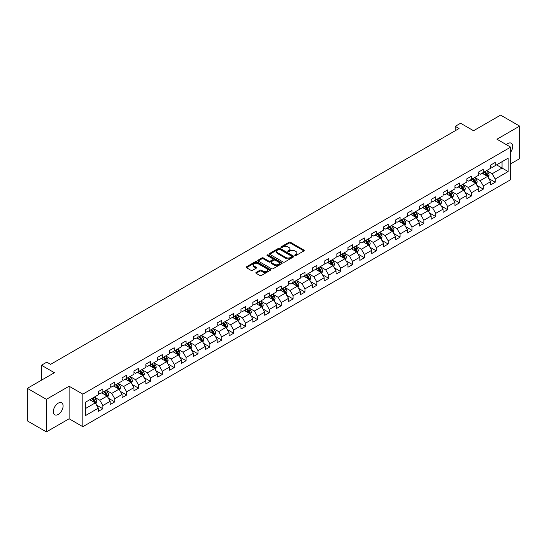 <?xml version="1.0" encoding="UTF-8"?>
<svg xmlns="http://www.w3.org/2000/svg" width="547" height="547" viewBox="0 0 547 547"><rect width="100%" height="100%" fill="white"/><g stroke="black" fill="none" stroke-linecap="round" stroke-linejoin="round"><path stroke-width="0.82" d="M294.936 255.517A0.738 0.431 0 0 0 295.982 255.517L303.934 250.929A1.06 0.609 0 0 0 304.241 250.499A1.06 0.609 0 0 0 303.934 250.068L290.464 242.294A1.06 0.609 0 0 0 288.973 242.294L281.021 246.882A0.738 0.431 0 0 0 282.067 247.483L283.1 246.888A3.385 1.956 0 0 1 287.886 246.888L289.007 247.538A3.385 1.956 0 0 1 289.999 248.919A3.385 1.956 0 0 1 289.007 250.3L287.982 250.895A0.738 0.431 0 0 0 289.028 251.504L290.054 250.909A3.385 1.956 0 0 1 294.84 250.909L295.961 251.552A3.385 1.956 0 0 1 296.953 252.94A3.385 1.956 0 0 1 295.961 254.321L294.936 254.916A0.738 0.431 0 0 0 294.936 255.517L294.936 254.916M58.214 414.428A6.899 3.979 120 0 0 62.72 408.349A6.899 3.979 120 0 0 61.661 402.818A6.899 3.979 120 0 0 58.214 403.16A6.899 3.979 120 0 0 53.709 409.238A6.899 3.979 120 0 0 54.768 414.77A6.899 3.979 120 0 0 58.214 414.428M510.659 152.175A6.899 3.979 120 0 0 511.288 143.232A6.899 3.979 120 0 0 507.835 143.574A6.899 3.979 120 0 0 506.385 144.668M256.133 272.433A1.06 0.609 0 0 0 255.825 272.871A1.06 0.609 0 0 0 256.133 273.302L259.907 275.483A1.06 0.609 0 0 0 261.404 275.483L270.232 270.382A1.06 0.609 0 0 0 270.539 269.951A1.06 0.609 0 0 0 270.232 269.521L256.769 261.746A1.06 0.609 0 0 0 255.271 261.746L246.444 266.84A1.06 0.609 0 0 0 246.136 267.278A1.06 0.609 0 0 0 246.444 267.709L251.005 270.341A1.06 0.609 0 0 0 252.502 270.341L256.283 268.16A1.06 0.609 0 0 0 256.591 267.729A1.06 0.609 0 0 0 256.283 267.298L254.02 265.992A2.831 1.634 0 0 1 253.193 264.837A2.831 1.634 0 0 1 254.936 263.326A2.831 1.634 0 0 1 258.02 263.681L266.881 268.796A2.831 1.634 0 0 1 267.715 269.951A2.831 1.634 0 0 1 265.965 271.462A2.831 1.634 0 0 1 262.881 271.107L261.404 270.252A1.06 0.609 0 0 0 259.907 270.252L256.133 272.433L256.133 273.302L259.907 271.134L259.907 270.252M510.659 163.861L519.65 158.664L519.65 126.104L500.601 115.109L473.545 130.726L460.588 123.246L455.254 126.33L459.063 128.524L50.591 364.357L46.782 362.155L41.449 365.239L41.449 380.192M46.399 399.331L46.399 431.891L69.113 418.783L69.113 386.223L46.399 399.331L27.35 388.336L54.406 372.712L41.449 365.239M69.113 386.223L82.829 394.141L510.659 147.136L510.659 179.696L82.829 426.701L82.829 394.141M519.65 126.104L496.943 139.218L510.659 147.136M283.175 262.047A1.06 0.609 0 0 0 284.666 262.047L293.493 256.953A1.06 0.609 0 0 0 293.807 256.522A1.06 0.609 0 0 0 293.493 256.092L280.03 248.317A1.06 0.609 0 0 0 278.532 248.317L269.705 253.411A1.06 0.609 0 0 0 269.397 253.842A1.06 0.609 0 0 0 269.705 254.273L283.175 262.047M267.421 255.675A0.738 0.431 0 0 1 268.174 255.784L268.174 254.902L281.862 262.806A1.06 0.609 0 0 1 282.177 263.237A1.06 0.609 0 0 1 281.862 263.668L273.035 268.762A1.06 0.609 0 0 1 271.544 268.762L258.075 260.994L261.856 258.827L261.856 257.945L258.075 260.126A1.06 0.609 0 0 0 257.767 260.557A1.06 0.609 0 0 0 258.075 260.994L258.075 260.126M261.856 258.827A1.06 0.609 0 0 1 263.353 258.827L263.353 257.945A1.06 0.609 0 0 0 261.856 257.945M263.353 257.945L268.809 261.097A1.06 0.609 0 0 0 270.307 261.097L272.809 259.654A1.06 0.609 0 0 0 273.124 259.223A1.06 0.609 0 0 0 272.809 258.786L267.127 255.504A0.738 0.431 0 0 1 268.174 254.902M46.399 431.891L27.35 420.896L27.35 388.336M96.511 405.074L102.87 408.753L102.87 405.539L110.186 401.313L110.186 404.527L114.761 401.888L114.761 398.674L122.077 394.449L122.077 397.662L126.651 395.023L126.651 391.809L133.967 387.584L133.967 390.797L138.535 388.158L138.535 384.944L145.851 380.726L145.851 383.932L150.425 381.293L150.425 378.086L157.741 373.861L157.741 377.074L162.315 374.428L162.315 371.222L169.632 366.996L169.632 370.21L174.199 367.57L174.199 364.357L181.515 360.131L181.515 363.345L186.089 360.705L186.089 357.492L193.406 353.266L193.406 356.48L197.98 353.841L197.98 350.627L205.296 346.401L205.296 349.615L209.863 346.976L209.863 343.762L217.18 339.543L217.18 342.75L221.754 340.111L221.754 336.904L229.07 332.679L229.07 335.892L233.644 333.246L233.644 330.039L240.96 325.814L240.96 329.027L245.535 326.388L245.535 323.174L252.851 318.949L252.851 322.162L257.418 319.523L257.418 316.31L264.734 312.084L264.734 315.298L269.309 312.658L269.309 309.445L276.625 305.226L276.625 308.433L281.199 305.794L281.199 302.58L288.515 298.361L288.515 301.568L293.083 298.929L293.083 295.722L300.399 291.496L300.399 294.71L304.973 292.071L304.973 288.857L312.289 284.631L312.289 287.845L316.863 285.206L316.863 281.992L324.18 277.767L324.18 280.98L328.747 278.341L328.747 275.127L336.063 270.902L336.063 274.115L340.637 271.476L340.637 268.262L347.954 264.044L347.954 267.251L352.528 264.611L352.528 261.398L359.844 257.179L359.844 260.386L364.418 257.746L364.418 254.54L371.734 250.314L371.734 253.528L376.302 250.888L376.302 247.675L383.618 243.449L383.618 246.663L388.192 244.024L388.192 240.81L395.508 236.584L395.508 239.798L400.083 237.159L400.083 233.945L407.399 229.719L407.399 232.933L411.966 230.294L411.966 227.08L419.282 222.861L419.282 226.068L423.857 223.429L423.857 220.215L431.173 215.997L431.173 219.203L435.747 216.564L435.747 213.357L443.063 209.132L443.063 212.345L447.631 209.706L447.631 206.492L454.947 202.267L454.947 205.481L459.521 202.841L459.521 199.628L466.837 195.402L466.837 198.616L471.411 195.976L471.411 192.763L478.728 188.537L478.728 191.751L483.302 189.112L483.302 185.898L490.618 181.679L490.618 184.886L495.185 182.247L495.185 179.033L508.142 171.56L508.142 158.179L502.043 161.7L502.043 168.038L508.142 171.56M102.87 408.753L98.296 411.392L98.296 408.178L85.346 415.658L85.346 402.284L98.296 394.804L98.296 391.59L102.87 388.951L102.87 392.165L110.186 387.939L110.186 384.726L114.761 382.086L114.761 385.3L122.077 381.074L122.077 377.861L126.651 375.221L126.651 378.435L133.967 374.21L133.967 370.996L138.535 368.357L138.535 371.57L145.851 367.345L145.851 364.138L150.425 361.499L150.425 364.705L157.741 360.487L157.741 357.273L162.315 354.634L162.315 357.847L169.632 353.622L169.632 350.408L174.199 347.769L174.199 350.983L181.515 346.757L181.515 343.543L186.089 340.904L186.089 344.118L193.406 339.892L193.406 336.678L197.98 334.039L197.98 337.253L205.296 333.027L205.296 329.82L209.863 327.174L209.863 330.388L217.18 326.162L217.18 322.956L221.754 320.316L221.754 323.523L229.07 319.304L229.07 316.091L233.644 313.452L233.644 316.665L240.96 312.44L240.96 309.226L245.535 306.587L245.535 309.8L252.851 305.575L252.851 302.361L257.418 299.722L257.418 302.935L264.734 298.71L264.734 295.496L269.309 292.857L269.309 296.071L276.625 291.845L276.625 288.638L281.199 285.992L281.199 289.206L288.515 284.98L288.515 281.773L293.083 279.134L293.083 282.341L300.399 278.122L300.399 274.909L304.973 272.269L304.973 275.483L312.289 271.257L312.289 268.044L316.863 265.404L316.863 268.618L324.18 264.392L324.18 261.179L328.747 258.54L328.747 261.753L336.063 257.528L336.063 254.314L340.637 251.675L340.637 254.888L347.954 250.663L347.954 247.456L352.528 244.81L352.528 248.023L359.844 243.798L359.844 240.591L364.418 237.952L364.418 241.159L371.734 236.94L371.734 233.726L376.302 231.087L376.302 234.301L383.618 230.075L383.618 226.861L388.192 224.222L388.192 227.436L395.508 223.21L395.508 219.997L400.083 217.357L400.083 220.571L407.399 216.345L407.399 213.132L411.966 210.492L411.966 213.706L419.282 209.48L419.282 206.274L423.857 203.634L423.857 206.841L431.173 202.622L431.173 199.409L435.747 196.77L435.747 199.976L443.063 195.758L443.063 192.544L447.631 189.905L447.631 193.118L454.947 188.893L454.947 185.679L459.521 183.04L459.521 186.253L466.837 182.028L466.837 178.814L471.411 176.175L471.411 179.389L478.728 175.163L478.728 171.949L483.302 169.31L483.302 172.524L490.618 168.298L490.618 165.091L495.185 162.452L495.185 165.659L508.142 158.179M101.653 392.869L107.137 396.035L99.821 400.26L94.337 397.088M98.296 393.04L99.821 393.922L102.87 392.165M99.821 400.26L102.87 405.539M107.137 396.035L110.186 401.313M113.544 386.004L119.027 389.17L111.711 393.396L106.227 390.23M110.186 386.182L111.711 387.057L114.761 385.3M111.711 393.396L114.761 398.674M119.027 389.17L122.077 394.449M125.427 379.139L130.918 382.305L123.601 386.531L118.111 383.365M122.077 379.317L123.601 380.192L126.651 378.435M123.601 386.531L126.651 391.809M130.918 382.305L133.967 387.584M137.318 372.275L142.801 375.44L135.485 379.666L130.001 376.5M133.967 372.452L135.485 373.334L138.535 371.57M135.485 379.666L138.535 384.944M142.801 375.44L145.851 380.726M149.208 365.41L154.692 368.582L147.375 372.801L141.892 369.635M145.851 365.587L147.375 366.469L150.425 364.705M147.375 372.801L150.425 378.086M154.692 368.582L157.741 373.861M161.091 358.545L166.582 361.717L159.266 365.943L153.775 362.77M157.741 358.723L159.266 359.605L162.315 357.847M159.266 365.943L162.315 371.222M166.582 361.717L169.632 366.996M172.982 351.687L178.472 354.853L171.156 359.078L165.666 355.906M169.632 351.858L171.156 352.74L174.199 350.983M171.156 359.078L174.199 364.357M178.472 354.853L181.515 360.131M184.872 344.822L190.356 347.988L183.04 352.213L177.556 349.048M181.515 345L183.04 345.875L186.089 344.118M183.04 352.213L186.089 357.492M190.356 347.988L193.406 353.266M196.756 337.957L202.246 341.123L194.93 345.348L189.44 342.183M193.406 338.135L194.93 339.01L197.98 337.253M194.93 345.348L197.98 350.627M202.246 341.123L205.296 346.401M208.646 331.092L214.137 334.258L206.821 338.484L201.33 335.318M205.296 331.27L206.821 332.152L209.863 330.388M206.821 338.484L209.863 343.762M214.137 334.258L217.18 339.543M220.537 324.227L226.02 327.4L218.704 331.619L213.221 328.453M217.18 324.405L218.704 325.287L221.754 323.523M218.704 331.619L221.754 336.904M226.02 327.4L229.07 332.679M232.427 317.363L237.911 320.535L230.595 324.761L225.111 321.588M229.07 317.54L230.595 318.422L233.644 316.665M230.595 324.761L233.644 330.039M237.911 320.535L240.96 325.814M244.311 310.505L249.801 313.67L242.485 317.896L236.995 314.723M240.96 310.675L242.485 311.558L245.535 309.8M242.485 317.896L245.535 323.174M249.801 313.67L252.851 318.949M256.201 303.64L261.685 306.805L254.369 311.031L248.885 307.865M252.851 303.817L254.369 304.693L257.418 302.935M254.369 311.031L257.418 316.31M261.685 306.805L264.734 312.084M268.092 296.775L273.575 299.941L266.259 304.166L260.775 301M264.734 296.953L266.259 297.828L269.309 296.071M266.259 304.166L269.309 309.445M273.575 299.941L276.625 305.226M279.975 289.91L285.466 293.076L278.149 297.301L272.659 294.136M276.625 290.088L278.149 290.97L281.199 289.206M278.149 297.301L281.199 302.58M285.466 293.076L288.515 298.361M291.866 283.045L297.356 286.218L290.04 290.436L284.549 287.271M288.515 283.223L290.04 284.105L293.083 282.341M290.04 290.436L293.083 295.722M297.356 286.218L300.399 291.496M303.756 276.187L309.24 279.353L301.923 283.578L296.44 280.406M300.399 276.358L301.923 277.24L304.973 275.483M301.923 283.578L304.973 288.857M309.24 279.353L312.289 284.631M315.64 269.322L321.13 272.488L313.814 276.714L308.323 273.541M312.289 269.493L313.814 270.375L316.863 268.618M313.814 276.714L316.863 281.992M321.13 272.488L324.18 277.767M327.53 262.457L333.02 265.623L325.704 269.849L320.214 266.683M324.18 262.635L325.704 263.51L328.747 261.753M325.704 269.849L328.747 275.127M333.02 265.623L336.063 270.902M339.42 255.593L344.904 258.758L337.588 262.984L332.104 259.818M336.063 255.77L337.588 256.646L340.637 254.888M337.588 262.984L340.637 268.262M344.904 258.758L347.954 264.044M351.311 248.728L356.794 251.9L349.478 256.119L343.995 252.953M347.954 248.906L349.478 249.788L352.528 248.023M349.478 256.119L352.528 261.398M356.794 251.9L359.844 257.179M363.194 241.863L368.685 245.035L361.369 249.254L355.878 246.088M359.844 242.041L361.369 242.923L364.418 241.159M361.369 249.254L364.418 254.54M368.685 245.035L371.734 250.314M375.085 235.005L380.568 238.171L373.252 242.396L367.769 239.224M371.734 235.176L373.252 236.058L376.302 234.301M373.252 242.396L376.302 247.675M380.568 238.171L383.618 243.449M386.975 228.14L392.459 231.306L385.143 235.531L379.659 232.359M383.618 228.311L385.143 229.193L388.192 227.436M385.143 235.531L388.192 240.81M392.459 231.306L395.508 236.584M398.859 221.275L404.349 224.441L397.033 228.667L391.543 225.501M395.508 221.453L397.033 222.328L400.083 220.571M397.033 228.667L400.083 233.945M404.349 224.441L407.399 229.719M410.749 214.41L416.24 217.576L408.924 221.802L403.433 218.636M407.399 214.588L408.924 215.463L411.966 213.706M408.924 221.802L411.966 227.08M416.24 217.576L419.282 222.861M422.64 207.545L428.123 210.718L420.807 214.937L415.323 211.771M419.282 207.723L420.807 208.605L423.857 206.841M420.807 214.937L423.857 220.215M428.123 210.718L431.173 215.997M434.523 200.681L440.014 203.853L432.698 208.072L427.207 204.906M431.173 200.858L432.698 201.74L435.747 199.976M432.698 208.072L435.747 213.357M440.014 203.853L443.063 209.132M446.414 193.823L451.904 196.988L444.588 201.214L439.097 198.041M443.063 193.994L444.588 194.876L447.631 193.118M444.588 201.214L447.631 206.492M451.904 196.988L454.947 202.267M458.304 186.958L463.788 190.124L456.471 194.349L450.988 191.177M454.947 187.129L456.471 188.011L459.521 186.253M456.471 194.349L459.521 199.628M463.788 190.124L466.837 195.402M470.194 180.093L475.678 183.259L468.362 187.484L462.878 184.318M466.837 180.271L468.362 181.146L471.411 179.389M468.362 187.484L471.411 192.763M475.678 183.259L478.728 188.537M482.078 173.228L487.568 176.394L480.252 180.619L474.762 177.454M478.728 173.406L480.252 174.288L483.302 172.524M480.252 180.619L483.302 185.898M487.568 176.394L490.618 181.679M496.56 164.866L502.043 168.038L492.136 173.755L486.652 170.589M490.618 166.541L492.136 167.423L495.185 165.659M492.136 173.755L495.185 179.033M69.113 418.783L82.829 426.701M455.254 126.33L455.254 130.726M85.346 408.616L95.253 402.9L89.763 399.727M95.253 402.9L98.296 408.178M488.827 178.575L495.185 182.247M476.936 185.44L483.302 189.112M465.046 192.305L471.411 195.976M453.162 199.163L459.521 202.841M441.272 206.028L447.631 209.706M429.381 212.892L435.747 216.564M417.491 219.757L423.857 223.429M405.607 226.622L411.966 230.294M393.717 233.487L400.083 237.159M381.827 240.345L388.192 244.024M369.943 247.21L376.302 250.888M358.053 254.075L364.418 257.746M346.162 260.94L352.528 264.611M334.279 267.804L340.637 271.476M322.388 274.669L328.747 278.341M310.498 281.527L316.863 285.206M298.607 288.392L304.973 292.071M286.724 295.257L293.083 298.929M274.833 302.122L281.199 305.794M262.943 308.987L269.309 312.658M251.059 315.851L257.418 319.523M239.169 322.709L245.535 326.388M227.278 329.574L233.644 333.246M215.395 336.439L221.754 340.111M203.505 343.304L209.863 346.976M191.614 350.169L197.98 353.841M179.724 357.027L186.089 360.705M167.84 363.892L174.199 367.57M155.95 370.757L162.315 374.428M144.059 377.621L150.425 381.293M132.176 384.486L138.535 388.158M120.285 391.351L126.651 395.023M108.395 398.209L114.761 401.888M295.23 255.62L295.961 255.196A3.385 1.956 0 0 0 296.953 253.815L296.953 252.94M289.999 248.919L289.999 249.801A3.385 1.956 0 0 1 289.007 251.182L288.276 251.606M303.934 250.068L303.934 250.929L290.464 243.169A1.06 0.609 0 0 0 288.973 243.169L281.315 247.586M293.479 256.96L280.03 249.193A1.06 0.609 0 0 0 278.532 249.193L269.726 254.287M291.626 256.823A0.738 0.431 0 0 0 291.626 256.222L279.804 249.398A0.738 0.431 0 0 0 278.758 249.398L277.678 250.02A3.385 1.956 0 0 0 276.686 251.401A3.385 1.956 0 0 0 277.678 252.789L285.753 257.452A3.385 1.956 0 0 0 290.539 257.452L291.626 256.823L291.626 257.705A0.738 0.431 0 0 0 291.845 257.405L291.845 256.522M276.686 251.401L276.686 252.283A3.385 1.956 0 0 0 277.678 253.664L277.678 252.789M291.626 257.705L290.539 258.328A3.385 1.956 0 0 1 285.753 258.328L277.678 253.664M263.353 258.827L268.809 261.979A1.06 0.609 0 0 0 270.307 261.979L272.809 260.529A1.06 0.609 0 0 0 273.124 260.098L273.124 259.223M268.174 255.784L281.849 263.675M274.478 264.372A2.831 1.634 0 0 0 277.561 264.727A2.831 1.634 0 0 0 279.305 263.216A2.831 1.634 0 0 0 278.478 262.061L275.353 260.256A1.06 0.609 0 0 0 273.862 260.256L271.353 261.705A1.06 0.609 0 0 0 271.045 262.136A1.06 0.609 0 0 0 271.353 262.567L274.478 264.372L274.478 265.254A2.831 1.634 0 0 0 277.561 265.603A2.831 1.634 0 0 0 279.305 264.098L279.305 263.216M271.045 262.136L271.045 263.018A1.06 0.609 0 0 0 271.353 263.449L271.353 262.567M274.478 265.254L271.353 263.449M267.715 269.951L267.715 270.833A2.831 1.634 0 0 1 265.965 272.344A2.831 1.634 0 0 1 262.881 271.989L261.404 271.134A1.06 0.609 0 0 0 259.907 271.134M253.193 264.837L253.193 265.712A2.831 1.634 0 0 0 254.02 266.868L254.02 265.992M256.283 267.298L256.283 268.16L254.02 266.868M270.232 269.521L270.232 270.382L256.769 262.628A1.06 0.609 0 0 0 255.271 262.628L246.458 267.715L246.444 266.84M488.17 177.44L489.073 175.156A2.858 1.648 -120 0 0 488.163 172.722L486.591 170.623M483.849 174.247L482.782 172.825M484.232 171.99L485.804 174.09A2.858 1.648 60 0 1 486.618 175.806L487.534 175.279A2.858 1.648 -120 0 0 486.714 173.556L485.141 171.457M484.43 171.874L486.174 174.199A1.456 0.841 60 0 1 486.433 174.643L487.534 175.279M476.28 184.305L477.189 182.021A2.858 1.648 -120 0 0 476.273 179.587L474.7 177.488M471.958 181.112L470.892 179.69M472.341 178.848L473.914 180.954A2.858 1.648 60 0 1 474.728 182.671L475.644 182.144A2.858 1.648 -120 0 0 474.83 180.421L473.258 178.322M472.54 178.739L474.283 181.064A1.456 0.841 60 0 1 474.55 181.508L475.644 182.144M464.389 191.17L465.299 188.886A2.858 1.648 -120 0 0 464.389 186.452L462.817 184.353M460.075 187.977L459.001 186.554M460.451 185.713L462.024 187.812A2.858 1.648 60 0 1 462.844 189.535L463.753 189.002A2.858 1.648 -120 0 0 462.94 187.286L461.367 185.187M460.649 185.597L462.393 187.929A1.456 0.841 60 0 1 462.659 188.373L463.753 189.002M452.506 198.028L453.408 195.744A2.858 1.648 -120 0 0 452.499 193.317L450.926 191.218M448.184 194.841L447.118 193.412M448.561 192.578L450.133 194.677A2.858 1.648 60 0 1 450.954 196.394L451.87 195.867A2.858 1.648 -120 0 0 451.049 194.151L449.477 192.052M448.766 192.462L450.509 194.794A1.456 0.841 60 0 1 450.769 195.238L451.87 195.867M440.615 204.893L441.525 202.609A2.858 1.648 -120 0 0 440.608 200.181L439.036 198.076M436.294 201.706L435.227 200.277M436.677 199.443L438.25 201.542A2.858 1.648 60 0 1 439.063 203.258L439.979 202.732A2.858 1.648 -120 0 0 439.166 201.016L437.586 198.917M436.875 199.327L438.619 201.658A1.456 0.841 60 0 1 438.885 202.096L439.979 202.732M428.725 211.757L429.634 209.474A2.858 1.648 -120 0 0 428.725 207.04L427.152 204.94M424.41 208.571L423.337 207.142M424.787 206.308L426.359 208.407A2.858 1.648 60 0 1 427.18 210.123L428.089 209.597A2.858 1.648 -120 0 0 427.275 207.881L425.703 205.781M424.985 206.192L426.728 208.523A1.456 0.841 60 0 1 426.995 208.961L428.089 209.597M416.841 218.622L417.744 216.338A2.858 1.648 -120 0 0 416.835 213.904L415.262 211.805M412.52 215.429L411.453 214.007M412.896 213.173L414.469 215.272A2.858 1.648 60 0 1 415.289 216.988L416.205 216.462A2.858 1.648 -120 0 0 415.385 214.739L413.812 212.639M413.094 213.056L414.845 215.381A1.456 0.841 60 0 1 415.105 215.826L416.205 216.462M404.951 225.487L405.853 223.203A2.858 1.648 -120 0 0 404.944 220.769L403.371 218.67M400.63 222.294L399.563 220.872M401.013 220.031L402.585 222.137A2.858 1.648 60 0 1 403.399 223.853L404.315 223.326A2.858 1.648 -120 0 0 403.495 221.603L401.922 219.504M401.211 219.921L402.954 222.246A1.456 0.841 60 0 1 403.221 222.691L404.315 223.326M393.061 232.352L393.97 230.068A2.858 1.648 -120 0 0 393.054 227.634L391.481 225.535M388.739 229.159L387.673 227.737M389.122 226.896L390.695 228.995A2.858 1.648 60 0 1 391.515 230.718L392.425 230.184A2.858 1.648 -120 0 0 391.611 228.468L390.038 226.369M389.32 226.779L391.064 229.111A1.456 0.841 60 0 1 391.331 229.555L392.425 230.184M381.17 239.21L382.079 236.926A2.858 1.648 -120 0 0 381.17 234.499L379.597 232.4M376.856 236.024L375.782 234.595M377.232 233.76L378.804 235.86A2.858 1.648 60 0 1 379.625 237.576L380.541 237.049A2.858 1.648 -120 0 0 379.721 235.333L378.148 233.234M377.43 233.644L379.18 235.976A1.456 0.841 60 0 1 379.44 236.42L380.541 237.049M369.287 246.075L370.189 243.791A2.858 1.648 -120 0 0 369.28 241.364L367.707 239.258M364.965 242.889L363.899 241.459M365.348 240.625L366.921 242.724A2.858 1.648 60 0 1 367.734 244.441L368.651 243.914A2.858 1.648 -120 0 0 367.83 242.198L366.258 240.099M365.546 240.509L367.29 242.841A1.456 0.841 60 0 1 367.557 243.278L368.651 243.914M357.396 252.94L358.306 250.656A2.858 1.648 -120 0 0 357.389 248.222L355.817 246.123M353.075 249.753L352.008 248.324M353.458 247.49L355.03 249.589A2.858 1.648 60 0 1 355.844 251.305L356.76 250.779A2.858 1.648 -120 0 0 355.947 249.063L354.374 246.964M353.656 247.374L355.4 249.705A1.456 0.841 60 0 1 355.666 250.143L356.76 250.779M345.506 259.804L346.415 257.521A2.858 1.648 -120 0 0 345.506 255.087L343.933 252.987M341.191 256.611L340.118 255.189M341.567 254.355L343.14 256.454A2.858 1.648 60 0 1 343.96 258.17L344.87 257.644A2.858 1.648 -120 0 0 344.056 255.921L342.484 253.822M341.766 254.239L343.509 256.564A1.456 0.841 60 0 1 343.776 257.008L344.87 257.644M333.622 266.669L334.525 264.386A2.858 1.648 -120 0 0 333.615 261.951L332.043 259.852M329.301 263.476L328.234 262.054M329.677 261.213L331.25 263.312A2.858 1.648 60 0 1 332.07 265.035L332.986 264.509A2.858 1.648 -120 0 0 332.166 262.786L330.593 260.687M329.882 261.104L331.626 263.428A1.456 0.841 60 0 1 331.885 263.873L332.986 264.509M321.732 273.534L322.641 271.25A2.858 1.648 -120 0 0 321.725 268.816L320.152 266.717M317.41 270.341L316.344 268.919M317.793 268.078L319.366 270.177A2.858 1.648 60 0 1 320.18 271.9L321.096 271.367A2.858 1.648 -120 0 0 320.282 269.65L318.703 267.551M317.992 267.962L319.735 270.293A1.456 0.841 60 0 1 320.002 270.738L321.096 271.367M309.841 280.392L310.751 278.108A2.858 1.648 -120 0 0 309.841 275.681L308.269 273.582M305.527 277.206L304.453 275.777M305.903 274.943L307.476 277.042A2.858 1.648 60 0 1 308.296 278.758L309.205 278.232A2.858 1.648 -120 0 0 308.392 276.515L306.819 274.416M306.101 274.826L307.845 277.158A1.456 0.841 60 0 1 308.111 277.602L309.205 278.232M297.958 287.257L298.86 284.973A2.858 1.648 -120 0 0 297.951 282.546L296.378 280.44M293.636 284.071L292.57 282.642M294.012 281.808L295.585 283.907A2.858 1.648 60 0 1 296.406 285.623L297.322 285.096A2.858 1.648 -120 0 0 296.501 283.38L294.929 281.281M294.211 281.691L295.961 284.023A1.456 0.841 60 0 1 296.221 284.461L297.322 285.096M286.067 294.122L286.97 291.838A2.858 1.648 -120 0 0 286.06 289.404L284.488 287.305M281.746 290.936L280.679 289.507M282.129 288.672L283.702 290.772A2.858 1.648 60 0 1 284.515 292.488L285.431 291.961A2.858 1.648 -120 0 0 284.611 290.245L283.038 288.146M282.327 288.556L284.071 290.888A1.456 0.841 60 0 1 284.337 291.325L285.431 291.961M274.177 300.987L275.086 298.703A2.858 1.648 -120 0 0 274.17 296.269L272.597 294.17M269.856 297.794L268.789 296.371M270.239 295.537L271.811 297.636A2.858 1.648 60 0 1 272.632 299.353L273.541 298.826A2.858 1.648 -120 0 0 272.727 297.103L271.155 295.004M270.437 295.421L272.18 297.746A1.456 0.841 60 0 1 272.447 298.19L273.541 298.826M262.286 307.852L263.196 305.568A2.858 1.648 -120 0 0 262.286 303.134L260.714 301.035M257.972 304.658L256.899 303.236M258.348 302.395L259.921 304.494A2.858 1.648 60 0 1 260.741 306.217L261.657 305.684A2.858 1.648 -120 0 0 260.837 303.968L259.264 301.869M258.546 302.286L260.297 304.611A1.456 0.841 60 0 1 260.557 305.055L261.657 305.684M250.403 314.71L251.305 312.426A2.858 1.648 -120 0 0 250.396 309.999L248.823 307.899M246.082 311.523L245.015 310.094M246.465 309.26L248.037 311.359A2.858 1.648 60 0 1 248.851 313.082L249.767 312.549A2.858 1.648 -120 0 0 248.947 310.833L247.374 308.734M246.663 309.144L248.406 311.475A1.456 0.841 60 0 1 248.673 311.92L249.767 312.549M238.513 321.574L239.422 319.291A2.858 1.648 -120 0 0 238.506 316.863L236.933 314.764M234.191 318.388L233.125 316.959M234.574 316.125L236.147 318.224A2.858 1.648 60 0 1 236.96 319.94L237.877 319.414A2.858 1.648 -120 0 0 237.063 317.698L235.49 315.598M234.772 316.009L236.516 318.34A1.456 0.841 60 0 1 236.783 318.785L237.877 319.414M226.622 328.439L227.531 326.156A2.858 1.648 -120 0 0 226.622 323.721L225.049 321.622M222.308 325.253L221.234 323.824M222.684 322.99L224.256 325.089A2.858 1.648 60 0 1 225.077 326.805L225.986 326.279A2.858 1.648 -120 0 0 225.173 324.562L223.6 322.463M222.882 322.874L224.626 325.205A1.456 0.841 60 0 1 224.892 325.643L225.986 326.279M214.739 335.304L215.641 333.02A2.858 1.648 -120 0 0 214.732 330.586L213.159 328.487M210.417 332.118L209.351 330.689M210.793 329.855L212.366 331.954A2.858 1.648 60 0 1 213.186 333.67L214.103 333.144A2.858 1.648 -120 0 0 213.282 331.427L211.71 329.321M210.998 329.738L212.742 332.07A1.456 0.841 60 0 1 213.002 332.508L214.103 333.144M202.848 342.169L203.757 339.885A2.858 1.648 -120 0 0 202.841 337.451L201.269 335.352M198.527 338.976L197.46 337.554M198.91 336.72L200.482 338.819A2.858 1.648 60 0 1 201.296 340.535L202.212 340.008A2.858 1.648 -120 0 0 201.399 338.285L199.819 336.186M199.108 336.603L200.852 338.928A1.456 0.841 60 0 1 201.118 339.372L202.212 340.008M190.958 349.034L191.867 346.75A2.858 1.648 -120 0 0 190.958 344.316L189.385 342.217M186.643 345.841L185.57 344.419M187.019 343.578L188.592 345.677A2.858 1.648 60 0 1 189.412 347.4L190.322 346.866A2.858 1.648 -120 0 0 189.508 345.15L187.936 343.051M187.218 343.468L188.961 345.793A1.456 0.841 60 0 1 189.228 346.237L190.322 346.866M179.074 355.892L179.977 353.608A2.858 1.648 -120 0 0 179.067 351.181L177.495 349.082M174.753 352.706L173.686 351.277M175.129 350.442L176.702 352.541A2.858 1.648 60 0 1 177.522 354.258L178.438 353.731A2.858 1.648 -120 0 0 177.618 352.015L176.045 349.916M175.327 350.326L177.078 352.658A1.456 0.841 60 0 1 177.337 353.102L178.438 353.731M167.184 362.757L168.086 360.473A2.858 1.648 -120 0 0 167.177 358.046L165.604 355.947M162.862 359.57L161.796 358.141M163.245 357.307L164.818 359.406A2.858 1.648 60 0 1 165.632 361.123L166.548 360.596A2.858 1.648 -120 0 0 165.727 358.88L164.155 356.781M163.444 357.191L165.187 359.523A1.456 0.841 60 0 1 165.454 359.967L166.548 360.596M155.293 369.622L156.203 367.338A2.858 1.648 -120 0 0 155.286 364.904L153.714 362.805M150.972 366.435L149.905 365.006M151.355 364.172L152.928 366.271A2.858 1.648 60 0 1 153.748 367.987L154.657 367.461A2.858 1.648 -120 0 0 153.844 365.745L152.271 363.646M151.553 364.056L153.297 366.387A1.456 0.841 60 0 1 153.563 366.825L154.657 367.461M143.41 376.486L144.312 374.203A2.858 1.648 -120 0 0 143.403 371.769L141.83 369.669M139.088 373.3L138.015 371.871M139.464 371.037L141.037 373.136A2.858 1.648 60 0 1 141.858 374.852L142.774 374.326A2.858 1.648 -120 0 0 141.953 372.61L140.381 370.504M139.663 370.921L141.413 373.252A1.456 0.841 60 0 1 141.673 373.69L142.774 374.326M131.519 383.351L132.422 381.068A2.858 1.648 -120 0 0 131.512 378.633L129.94 376.534M127.198 380.158L126.131 378.736M127.581 377.902L129.154 380.001A2.858 1.648 60 0 1 129.967 381.717L130.883 381.191A2.858 1.648 -120 0 0 130.063 379.468L128.49 377.368M127.779 377.786L129.523 380.11A1.456 0.841 60 0 1 129.789 380.555L130.883 381.191M119.629 390.216L120.538 387.932A2.858 1.648 -120 0 0 119.622 385.498L118.049 383.399M115.308 387.023L114.241 385.601M115.69 384.76L117.263 386.859A2.858 1.648 60 0 1 118.077 388.582L118.993 388.049A2.858 1.648 -120 0 0 118.179 386.332L116.607 384.233M115.889 384.65L117.632 386.975A1.456 0.841 60 0 1 117.899 387.42L118.993 388.049M107.738 397.074L108.648 394.79A2.858 1.648 -120 0 0 107.738 392.363L106.166 390.264M103.424 393.888L102.351 392.459M103.8 391.625L105.373 393.724A2.858 1.648 60 0 1 106.193 395.44L107.103 394.913A2.858 1.648 -120 0 0 106.289 393.197L104.716 391.098M103.998 391.508L105.742 393.84A1.456 0.841 60 0 1 106.009 394.284L107.103 394.913M95.855 403.939L96.757 401.655A2.858 1.648 -120 0 0 95.848 399.228L94.275 397.129M91.534 400.753L90.467 399.324M91.91 398.489L93.482 400.589A2.858 1.648 60 0 1 94.303 402.305L95.219 401.778A2.858 1.648 -120 0 0 94.399 400.062L92.826 397.963M92.115 398.373L93.858 400.705A1.456 0.841 60 0 1 94.118 401.142L95.219 401.778M41.449 376.035L41.449 374.456M295.961 255.196L295.961 254.321M287.982 251.504L287.982 250.895M289.007 251.182L289.007 250.3M281.021 247.483L281.021 246.882M288.973 243.169L288.973 242.294M290.464 243.169L290.464 242.294M269.705 254.273L269.705 253.411M278.532 249.193L278.532 248.317M280.03 249.193L280.03 248.317M293.493 256.953L293.493 256.092M285.753 258.328L285.753 257.452M290.539 258.328L290.539 257.452M268.809 261.979L268.809 261.097M270.307 261.979L270.307 261.097M272.809 260.529L272.809 259.654M281.862 263.668L281.862 262.806M261.404 271.134L261.404 270.252M262.881 271.989L262.881 271.107M255.271 262.628L255.271 261.746M256.769 262.628L256.769 261.746M487.288 176.237L489.059 175.211M486.714 173.556L488.163 172.722M484.683 174.732L485.804 174.09M475.398 183.095L477.169 182.076M474.83 180.421L476.273 179.587M472.799 181.597L473.914 180.954M463.507 189.959L465.278 188.941M462.94 187.286L464.389 186.452M460.909 188.462L462.024 187.812M451.617 196.824L453.395 195.799M451.049 194.151L452.499 193.317M449.019 195.327L450.133 194.677M439.733 203.689L441.504 202.663M439.166 201.016L440.608 200.181M437.128 202.185L438.25 201.542M427.843 210.554L429.614 209.528M427.275 207.881L428.725 207.04M425.245 209.05L426.359 208.407M415.952 217.419L417.723 216.393M415.385 214.739L416.835 213.904M413.354 215.915L414.469 215.272M404.069 224.277L405.84 223.258M403.495 221.603L404.944 220.769M401.464 222.779L402.585 222.137M392.178 231.142L393.949 230.123M391.611 228.468L393.054 227.634M389.58 229.644L390.695 228.995M380.288 238.007L382.059 236.981M379.721 235.333L381.17 234.499M377.69 236.502L378.804 235.86M368.404 244.871L370.175 243.846M367.83 242.198L369.28 241.364M365.799 243.367L366.921 242.724M356.514 251.736L358.285 250.711M355.947 249.063L357.389 248.222M353.916 250.232L355.03 249.589M344.624 258.601L346.395 257.575M344.056 255.921L345.506 255.087M342.025 257.097L343.14 256.454M332.733 265.459L334.511 264.44M332.166 262.786L333.615 261.951M330.135 263.962L331.25 263.312M320.85 272.324L322.621 271.305M320.282 269.65L321.725 268.816M318.245 270.827L319.366 270.177M308.959 279.189L310.73 278.163M308.392 276.515L309.841 275.681M306.361 277.685L307.476 277.042M297.069 286.054L298.84 285.028M296.501 283.38L297.951 282.546M294.471 284.549L295.585 283.907M285.185 292.918L286.956 291.893M284.611 290.245L286.06 289.404M282.58 291.414L283.702 290.772M273.295 299.783L275.066 298.758M272.727 297.103L274.17 296.269M270.697 298.279L271.811 297.636M261.404 306.641L263.175 305.623M260.837 303.968L262.286 303.134M258.806 305.144L259.921 304.494M249.521 313.506L251.292 312.487M248.947 310.833L250.396 309.999M246.916 312.009L248.037 311.359M237.63 320.371L239.401 319.345M237.063 317.698L238.506 316.863M235.032 318.867L236.147 318.224M225.74 327.236L227.511 326.21M225.173 324.562L226.622 323.721M223.142 325.732L224.256 325.089M213.85 334.101L215.627 333.075M213.282 331.427L214.732 330.586M211.251 332.597L212.366 331.954M201.966 340.959L203.737 339.94M201.399 338.285L202.841 337.451M199.361 339.461L200.482 338.819M190.076 347.824L191.847 346.805M189.508 345.15L190.958 344.316M187.477 346.326L188.592 345.677M178.185 354.688L179.956 353.67M177.618 352.015L179.067 351.181M175.587 353.191L176.702 352.541M166.302 361.553L168.073 360.528M165.727 358.88L167.177 358.046M163.697 360.049L164.818 359.406M154.411 368.418L156.182 367.393M153.844 365.745L155.286 364.904M151.813 366.914L152.928 366.271M142.521 375.283L144.292 374.257M141.953 372.61L143.403 371.769M139.923 373.779L141.037 373.136M130.637 382.141L132.408 381.122M130.063 379.468L131.512 378.633M128.032 380.644L129.154 380.001M118.747 389.006L120.518 387.987M118.179 386.332L119.622 385.498M116.149 387.508L117.263 386.859M106.856 395.871L108.627 394.852M106.289 393.197L107.738 392.363M104.258 394.373L105.373 393.724M94.966 402.736L96.744 401.71M94.399 400.062L95.848 399.228M92.368 401.231L93.482 400.589"/></g></svg>
